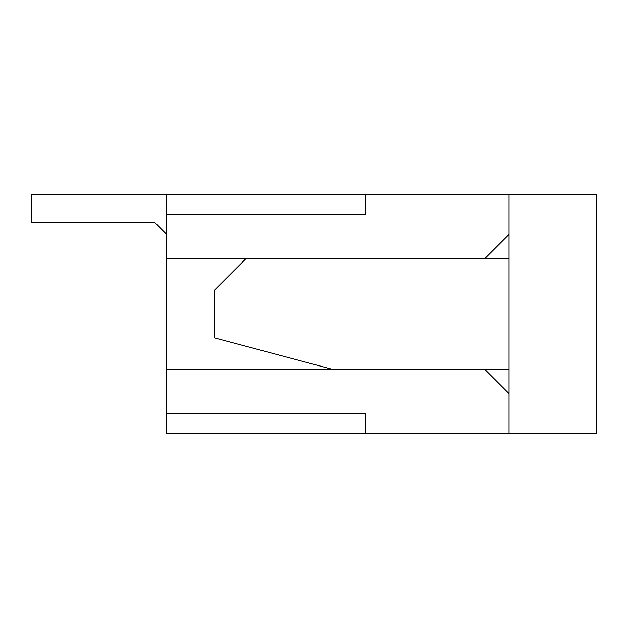 <?xml version="1.0" encoding="UTF-8"?>
<svg xmlns="http://www.w3.org/2000/svg" width="628" height="628" viewBox="0 0 628 628"><rect width="100%" height="100%" fill="white"/><g stroke="black" fill="none" stroke-linecap="round" stroke-linejoin="round"><path stroke-width="0.94" d="M509.033 433.406L596.6 433.406L596.6 194.594L509.033 194.594L509.033 433.406L365.747 433.406L365.747 413.507L166.726 413.507L166.726 433.406L365.747 433.406M509.033 194.594L166.726 194.594L166.726 258.273L509.033 258.273M246.333 258.273L214.493 290.12L214.493 337.88L333.9 369.727L166.726 369.727L166.726 258.273M166.726 369.727L166.726 413.507M509.033 393.607L485.154 369.727M485.154 258.273L509.033 234.393M154.786 222.453L166.726 234.393L154.786 222.453L166.726 234.393L154.786 222.453L166.726 234.393L154.786 222.453L166.726 234.393L154.786 222.453L166.726 234.393L154.786 222.453L166.726 234.393L154.786 222.453L166.726 234.393L154.786 222.453L166.726 234.393L154.786 222.453L166.726 234.393L154.786 222.453L166.726 234.393L154.786 222.453L166.726 234.393L154.786 222.453L31.4 222.453L31.4 194.594L166.726 194.594M166.726 214.493L365.747 214.493L365.747 194.594M333.9 369.727L509.033 369.727"/></g></svg>
